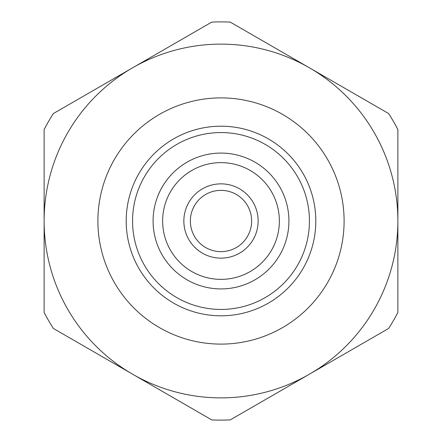 <?xml version="1.0" encoding="UTF-8"?>
<svg xmlns="http://www.w3.org/2000/svg" width="442" height="442" viewBox="0 0 442 442"><rect width="100%" height="100%" fill="white"/><g stroke="black" fill="none" stroke-linecap="round" stroke-linejoin="round"><path stroke-width="0.66" d="M288.919 221A67.919 67.919 0 0 0 221 153.081A67.919 67.919 0 0 0 153.081 221A67.919 67.919 0 0 0 221 288.919A67.919 67.919 0 0 0 288.919 221M132.561 221A88.439 88.439 0 0 0 221 309.439A88.439 88.439 0 0 0 309.439 221A88.439 88.439 0 0 0 221 132.561A88.439 88.439 0 0 0 132.561 221M251.642 221A30.642 30.642 0 0 0 221 190.358A30.642 30.642 0 0 0 190.358 221A30.642 30.642 0 0 0 221 251.642A30.642 30.642 0 0 0 251.642 221M344.103 221A123.103 123.103 0 0 1 221 344.103A123.103 123.103 0 0 1 97.897 221A123.103 123.103 0 0 1 221 97.897A123.103 123.103 0 0 1 344.103 221M183.855 221A37.145 37.145 0 0 0 221 258.145A37.145 37.145 0 0 0 258.145 221A37.145 37.145 0 0 0 221 183.855A37.145 37.145 0 0 0 183.855 221M279.366 221A58.366 58.366 0 0 1 221 279.366A58.366 58.366 0 0 1 162.634 221A58.366 58.366 0 0 1 221 162.634A58.366 58.366 0 0 1 279.366 221M126.197 221A94.803 94.803 0 0 0 221 315.803A94.803 94.803 0 0 0 315.803 221A94.803 94.803 0 0 0 221 126.197A94.803 94.803 0 0 0 126.197 221M388.628 328.456L230.243 419.9A199.115 199.115 0 0 1 211.757 419.9L53.371 328.456A199.115 199.115 0 0 1 44.123 312.444L44.123 129.556A199.115 199.115 0 0 1 53.371 113.544L211.757 22.1A199.115 199.115 0 0 1 230.243 22.1L388.628 113.544A199.115 199.115 0 0 1 397.877 129.556L397.877 312.444A199.115 199.115 0 0 1 388.628 328.456M309.439 374.181A176.877 176.877 0 0 0 309.439 67.819A176.877 176.877 0 0 0 44.123 221A176.877 176.877 0 0 0 309.439 374.181"/></g></svg>
